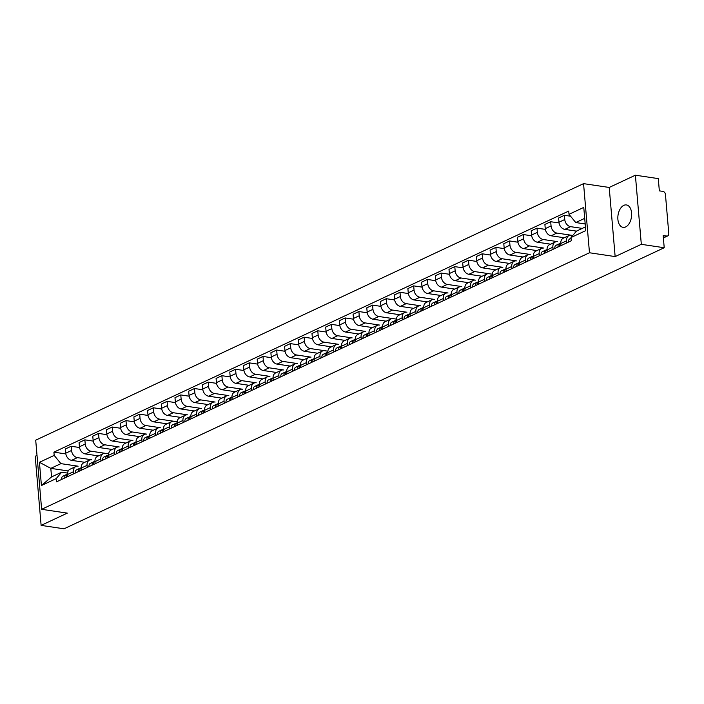 <?xml version="1.0" encoding="UTF-8"?>
<svg xmlns="http://www.w3.org/2000/svg" width="704" height="704" viewBox="0 0 704 704"><rect width="100%" height="100%" fill="white"/><g stroke="black" fill="none" stroke-linecap="round" stroke-linejoin="round"><path stroke-width="1.06" d="M625.662 226.926A11.326 6.785 -81.5 0 0 631.638 215.019A11.326 6.785 -81.5 0 0 626.41 204.934A11.326 6.785 -81.5 0 0 623.814 205.357A11.326 6.785 -81.5 0 0 617.839 217.263A11.326 6.785 -81.5 0 0 623.066 227.348A11.326 6.785 -81.5 0 0 625.662 226.926M37.013 455.409L35.2 456.262L41.122 525.386L64.029 528.801L664.215 247.738L641.318 244.323L635.386 175.199L609.215 187.458L583.554 183.638L35.71 440.185L41.633 509.309L589.477 252.762L615.146 256.582L641.318 244.323M635.386 175.199L658.293 178.614L659.34 190.854L662.904 191.382A2.904 2.165 64.9 0 1 665.447 194.489L668.8 233.614A2.904 2.165 64.9 0 1 667.726 235.902L663.379 237.943M41.122 525.386L67.294 513.128L41.633 509.309M663.353 237.618L666.732 236.034L663.168 235.506L664.215 247.738M666.732 236.034A2.904 2.165 64.9 0 0 667.726 235.902M582.278 228.404L570.592 226.662A6.679 4.972 -115.1 0 1 564.758 219.516L564.397 215.301L558.598 218.011L558.958 222.235A6.679 4.972 64.9 0 0 564.802 229.381L576.479 231.123L585.438 226.926M569.043 235.541L563.244 238.26A6.679 4.972 64.9 0 0 560.789 243.522L566.579 240.803A6.679 4.972 -115.1 0 1 569.043 235.541A6.679 4.972 -115.1 0 1 571.331 235.233L556.89 233.077A6.679 4.972 -115.1 0 1 551.056 225.931L550.695 221.716L544.896 224.426L545.257 228.65A6.679 4.972 64.9 0 0 551.1 235.796L564.309 237.758M566.579 240.803L566.764 242.906M570.566 216.216L564.397 215.301M560.789 243.522L560.965 245.617M553.062 249.322L552.878 247.218A6.679 4.972 -115.1 0 1 555.342 241.965A6.679 4.972 -115.1 0 1 557.63 241.648L543.198 239.492A6.679 4.972 -115.1 0 1 537.354 232.346L536.994 228.131L531.194 230.842L531.555 235.066A6.679 4.972 64.9 0 0 537.398 242.211L550.607 244.182M559.055 222.966L550.695 221.716M555.342 241.965L549.542 244.675A6.679 4.972 64.9 0 0 547.087 249.938L547.263 252.041M539.361 255.737L539.176 253.642A6.679 4.972 -115.1 0 1 541.64 248.38A6.679 4.972 -115.1 0 1 543.928 248.072L529.496 245.916A6.679 4.972 -115.1 0 1 523.653 238.762L523.292 234.546L517.493 237.266L517.854 241.481A6.679 4.972 64.9 0 0 523.697 248.626L536.906 250.598M545.354 229.381L536.994 228.131M541.64 248.38L535.841 251.09A6.679 4.972 64.9 0 0 533.386 256.353L533.562 258.456M525.659 262.152L525.483 260.058A6.679 4.972 -115.1 0 1 527.938 254.795A6.679 4.972 -115.1 0 1 530.226 254.487L515.794 252.331A6.679 4.972 -115.1 0 1 509.951 245.177L509.59 240.962L503.8 243.681L504.161 247.896A6.679 4.972 64.9 0 0 509.995 255.042L523.204 257.013M531.652 235.796L523.292 234.546M527.938 254.795L522.139 257.506A6.679 4.972 64.9 0 0 519.684 262.768L519.86 264.871M511.958 268.567L511.782 266.473A6.679 4.972 -115.1 0 1 514.237 261.21A6.679 4.972 -115.1 0 1 516.525 260.902L502.093 258.746A6.679 4.972 -115.1 0 1 496.25 251.592L495.889 247.377L490.098 250.096L490.459 254.311A6.679 4.972 64.9 0 0 496.294 261.457L509.502 263.428M517.95 242.211L509.59 240.962M514.237 261.21L508.446 263.921A6.679 4.972 64.9 0 0 505.982 269.183L506.158 271.286M498.256 274.982L498.08 272.888A6.679 4.972 -115.1 0 1 500.535 267.626A6.679 4.972 -115.1 0 1 502.823 267.318L488.391 265.162A6.679 4.972 -115.1 0 1 482.557 258.007L482.187 253.792L476.397 256.511L476.758 260.726A6.679 4.972 64.9 0 0 482.592 267.872L495.801 269.843M504.258 248.626L495.889 247.377M500.535 267.626L494.745 270.336A6.679 4.972 64.9 0 0 492.281 275.598L492.466 277.702M484.554 281.398L484.378 279.303A6.679 4.972 -115.1 0 1 486.842 274.041A6.679 4.972 -115.1 0 1 489.13 273.733L492.29 274.199M490.556 255.042L482.187 253.792M486.842 274.041L481.043 276.751A6.679 4.972 64.9 0 0 478.579 282.014L478.764 284.117M492.298 274.199L474.69 271.577A6.679 4.972 -115.1 0 1 468.855 264.422L468.494 260.207L462.695 262.926L463.056 267.142A6.679 4.972 64.9 0 0 468.899 274.287L482.099 276.258M470.862 287.813L470.677 285.718A6.679 4.972 -115.1 0 1 473.141 280.456A6.679 4.972 -115.1 0 1 475.429 280.148L460.988 277.992A6.679 4.972 -115.1 0 1 455.154 270.846L454.793 266.622L448.994 269.342L449.354 273.557A6.679 4.972 64.9 0 0 455.198 280.702L468.398 282.674M476.854 261.457L468.494 260.207M473.141 280.456L467.342 283.166A6.679 4.972 64.9 0 0 464.878 288.429L465.062 290.532M457.16 294.228L456.975 292.134A6.679 4.972 -115.1 0 1 459.439 286.871A6.679 4.972 -115.1 0 1 461.727 286.563L447.286 284.407A6.679 4.972 -115.1 0 1 441.452 277.262L441.091 273.038L435.292 275.757L435.653 279.972A6.679 4.972 64.9 0 0 441.496 287.118L454.705 289.089M463.153 267.872L454.793 266.622M459.439 286.871L453.64 289.582A6.679 4.972 64.9 0 0 451.176 294.844L451.361 296.947M443.458 300.652L443.274 298.549A6.679 4.972 -115.1 0 1 445.738 293.286A6.679 4.972 -115.1 0 1 448.026 292.978L433.594 290.822A6.679 4.972 -115.1 0 1 427.75 283.677L427.39 279.453L421.59 282.172L421.951 286.387A6.679 4.972 64.9 0 0 427.794 293.533L441.003 295.504M449.451 274.287L441.091 273.038M445.738 293.286L439.938 295.997A6.679 4.972 64.9 0 0 437.483 301.259L437.659 303.362M429.757 307.067L429.572 304.964A6.679 4.972 -115.1 0 1 432.036 299.702A6.679 4.972 -115.1 0 1 434.324 299.394L419.892 297.238A6.679 4.972 -115.1 0 1 414.049 290.092L413.688 285.877L407.889 288.587L408.25 292.802A6.679 4.972 64.9 0 0 414.093 299.948L427.302 301.919M435.75 280.702L427.39 279.453M432.036 299.702L426.237 302.412A6.679 4.972 64.9 0 0 423.782 307.674L423.958 309.778M416.055 313.482L415.879 311.379A6.679 4.972 -115.1 0 1 418.334 306.117A6.679 4.972 -115.1 0 1 420.622 305.809L406.19 303.653A6.679 4.972 -115.1 0 1 400.347 296.507L399.986 292.292L394.187 295.002L394.557 299.218A6.679 4.972 64.9 0 0 400.391 306.372L413.6 308.334M422.048 287.118L413.688 285.877M418.334 306.117L412.535 308.836A6.679 4.972 64.9 0 0 410.08 314.098L410.256 316.193M402.354 319.898L402.178 317.794A6.679 4.972 -115.1 0 1 404.633 312.532A6.679 4.972 -115.1 0 1 406.921 312.224L392.489 310.068A6.679 4.972 -115.1 0 1 386.646 302.922L386.285 298.707L380.494 301.418L380.855 305.633A6.679 4.972 64.9 0 0 386.69 312.787L399.898 314.75M408.346 293.533L399.986 292.292M404.633 312.532L398.842 315.251A6.679 4.972 64.9 0 0 396.378 320.514L396.554 322.608M388.652 326.313L388.476 324.21A6.679 4.972 -115.1 0 1 390.931 318.947A6.679 4.972 -115.1 0 1 393.219 318.639L396.387 319.114M394.654 299.948L386.285 298.707M390.931 318.947L385.141 321.666A6.679 4.972 64.9 0 0 382.677 326.929L382.862 329.023M396.387 319.106L378.787 316.483A6.679 4.972 -115.1 0 1 372.944 309.338L372.583 305.122L366.793 307.833L367.154 312.048A6.679 4.972 64.9 0 0 372.988 319.202L386.197 321.165M374.95 332.728L374.774 330.625A6.679 4.972 -115.1 0 1 377.23 325.362A6.679 4.972 -115.1 0 1 379.526 325.054L365.086 322.898A6.679 4.972 -115.1 0 1 359.251 315.753L358.89 311.538L353.091 314.248L353.452 318.463A6.679 4.972 64.9 0 0 359.286 325.618L372.495 327.58M380.952 306.363L372.583 305.122M377.23 325.362L371.439 328.082A6.679 4.972 64.9 0 0 368.975 333.344L369.16 335.438M361.249 339.143L361.073 337.04A6.679 4.972 -115.1 0 1 363.537 331.778A6.679 4.972 -115.1 0 1 365.825 331.47L351.384 329.314A6.679 4.972 -115.1 0 1 345.55 322.168L345.189 317.953L339.39 320.663L339.75 324.878A6.679 4.972 64.9 0 0 345.594 332.033L358.794 333.995M367.25 312.778L358.89 311.538M363.537 331.778L357.738 334.497A6.679 4.972 64.9 0 0 355.274 339.759L355.458 341.854M347.556 345.558L347.371 343.455A6.679 4.972 -115.1 0 1 349.835 338.193A6.679 4.972 -115.1 0 1 352.123 337.885L337.682 335.729A6.679 4.972 -115.1 0 1 331.848 328.583L331.487 324.368L325.688 327.078L326.049 331.302A6.679 4.972 64.9 0 0 331.892 338.448L345.101 340.41M353.549 319.194L345.189 317.953M349.835 338.193L344.036 340.912A6.679 4.972 64.9 0 0 341.572 346.174L341.757 348.269M333.854 351.974L333.67 349.87A6.679 4.972 -115.1 0 1 336.134 344.608A6.679 4.972 -115.1 0 1 338.422 344.3L323.99 342.144A6.679 4.972 -115.1 0 1 318.146 334.998L317.786 330.783L311.986 333.494L312.347 337.718A6.679 4.972 64.9 0 0 318.19 344.863L331.399 346.826M339.847 325.609L331.487 324.368M336.134 344.608L330.334 347.327A6.679 4.972 64.9 0 0 327.879 352.59L328.055 354.684M320.153 358.389L319.968 356.286A6.679 4.972 -115.1 0 1 322.432 351.023A6.679 4.972 -115.1 0 1 324.72 350.715L327.888 351.19M326.146 332.033L317.786 330.783M322.432 351.023L316.633 353.742A6.679 4.972 64.9 0 0 314.178 359.005L314.354 361.099M327.888 351.182L310.288 348.559A6.679 4.972 -115.1 0 1 304.445 341.414L304.084 337.198L298.285 339.909L298.646 344.133A6.679 4.972 64.9 0 0 304.489 351.278L317.698 353.25M306.451 364.804L306.275 362.71A6.679 4.972 -115.1 0 1 308.73 357.447A6.679 4.972 -115.1 0 1 311.018 357.139L296.586 354.983A6.679 4.972 -115.1 0 1 290.743 347.829L290.382 343.614L284.583 346.333L284.953 350.548A6.679 4.972 64.9 0 0 290.787 357.694L303.996 359.665M312.444 338.448L304.084 337.198M308.73 357.447L302.931 360.158A6.679 4.972 64.9 0 0 300.476 365.42L300.652 367.523M292.75 371.219L292.574 369.125A6.679 4.972 -115.1 0 1 295.029 363.862A6.679 4.972 -115.1 0 1 297.317 363.554L282.885 361.398A6.679 4.972 -115.1 0 1 277.042 354.244L276.681 350.029L270.89 352.748L271.251 356.963A6.679 4.972 64.9 0 0 277.086 364.109L290.294 366.08M298.742 344.863L290.382 343.614M295.029 363.862L289.238 366.573A6.679 4.972 64.9 0 0 286.774 371.835L286.95 373.938M279.048 377.634L278.872 375.54A6.679 4.972 -115.1 0 1 281.327 370.278A6.679 4.972 -115.1 0 1 283.615 369.97L269.183 367.814A6.679 4.972 -115.1 0 1 263.34 360.659L262.979 356.444L257.189 359.163L257.55 363.378A6.679 4.972 64.9 0 0 263.384 370.524L276.593 372.495M285.05 351.278L276.681 350.029M281.327 370.278L275.537 372.988A6.679 4.972 64.9 0 0 273.073 378.25L273.258 380.354M265.346 384.05L265.17 381.955A6.679 4.972 -115.1 0 1 267.626 376.693A6.679 4.972 -115.1 0 1 269.922 376.385L255.482 374.229A6.679 4.972 -115.1 0 1 249.647 367.074L249.286 362.859L243.487 365.578L243.848 369.794A6.679 4.972 64.9 0 0 249.682 376.939L262.891 378.91M271.348 357.694L262.979 356.444M267.626 376.693L261.835 379.403A6.679 4.972 64.9 0 0 259.371 384.666L259.556 386.769M251.645 390.465L251.469 388.37A6.679 4.972 -115.1 0 1 253.933 383.108A6.679 4.972 -115.1 0 1 256.221 382.8L241.78 380.644A6.679 4.972 -115.1 0 1 235.946 373.49L235.585 369.274L229.786 371.994L230.146 376.209A6.679 4.972 64.9 0 0 235.99 383.354L249.19 385.326M257.646 364.109L249.286 362.859M253.933 383.108L248.134 385.818A6.679 4.972 64.9 0 0 245.67 391.081L245.854 393.184M237.952 396.88L237.767 394.786A6.679 4.972 -115.1 0 1 240.231 389.523A6.679 4.972 -115.1 0 1 242.519 389.215L228.078 387.059A6.679 4.972 -115.1 0 1 222.244 379.914L221.883 375.69L216.084 378.409L216.445 382.624A6.679 4.972 64.9 0 0 222.288 389.77L235.497 391.741M243.945 370.524L235.585 369.274M240.231 389.523L234.432 392.234A6.679 4.972 64.9 0 0 231.968 397.496L232.153 399.599M224.25 403.295L224.066 401.201A6.679 4.972 -115.1 0 1 226.53 395.938A6.679 4.972 -115.1 0 1 228.818 395.63L214.386 393.474A6.679 4.972 -115.1 0 1 208.542 386.329L208.182 382.105L202.382 384.824L202.743 389.039A6.679 4.972 64.9 0 0 208.586 396.185L221.795 398.156M230.243 376.939L221.883 375.69M226.53 395.938L220.73 398.649A6.679 4.972 64.9 0 0 218.275 403.911L218.451 406.014M210.549 409.719L210.364 407.616A6.679 4.972 -115.1 0 1 212.828 402.354A6.679 4.972 -115.1 0 1 215.116 402.046L200.684 399.89A6.679 4.972 -115.1 0 1 194.841 392.744L194.48 388.52L188.681 391.239L189.042 395.454A6.679 4.972 64.9 0 0 194.885 402.6L208.094 404.571M216.542 383.354L208.182 382.105M212.828 402.354L207.029 405.064A6.679 4.972 64.9 0 0 204.574 410.326L204.75 412.43M196.847 416.134L196.662 414.031A6.679 4.972 -115.1 0 1 199.126 408.769A6.679 4.972 -115.1 0 1 201.414 408.461L186.982 406.305A6.679 4.972 -115.1 0 1 181.139 399.159L180.778 394.944L174.979 397.654L175.349 401.87A6.679 4.972 64.9 0 0 181.183 409.015L194.392 410.986M202.84 389.77L194.48 388.52M199.126 408.769L193.327 411.479A6.679 4.972 64.9 0 0 190.872 416.742L191.048 418.845M183.146 422.55L182.97 420.446A6.679 4.972 -115.1 0 1 185.425 415.184A6.679 4.972 -115.1 0 1 187.713 414.876L173.281 412.72A6.679 4.972 -115.1 0 1 167.438 405.574L167.077 401.359L161.286 404.07L161.647 408.285A6.679 4.972 64.9 0 0 167.482 415.43L180.69 417.402M189.138 396.185L180.778 394.944M185.425 415.184L179.634 417.903A6.679 4.972 64.9 0 0 177.17 423.166L177.346 425.26M169.444 428.965L169.268 426.862A6.679 4.972 -115.1 0 1 171.723 421.599A6.679 4.972 -115.1 0 1 174.011 421.291L177.179 421.766M175.446 402.6L167.077 401.359M171.723 421.599L165.933 424.318A6.679 4.972 64.9 0 0 163.469 429.581L163.654 431.675M177.179 421.758L159.579 419.135A6.679 4.972 -115.1 0 1 153.736 411.99L153.375 407.774L147.585 410.485L147.946 414.7A6.679 4.972 64.9 0 0 153.78 421.854L166.989 423.817M155.742 435.38L155.566 433.277A6.679 4.972 -115.1 0 1 158.022 428.014A6.679 4.972 -115.1 0 1 160.31 427.706L145.878 425.55A6.679 4.972 -115.1 0 1 140.043 418.405L139.674 414.19L133.883 416.9L134.244 421.115A6.679 4.972 64.9 0 0 140.078 428.27L153.287 430.232M161.744 409.015L153.375 407.774M158.022 428.014L152.231 430.734A6.679 4.972 64.9 0 0 149.767 435.996L149.952 438.09M142.041 441.795L141.865 439.692A6.679 4.972 -115.1 0 1 144.329 434.43A6.679 4.972 -115.1 0 1 146.617 434.122L132.176 431.966A6.679 4.972 -115.1 0 1 126.342 424.82L125.981 420.605L120.182 423.315L120.542 427.53A6.679 4.972 64.9 0 0 126.386 434.685L139.586 436.647M148.042 415.43L139.674 414.19M144.329 434.43L138.53 437.149A6.679 4.972 64.9 0 0 136.066 442.411L136.25 444.506M128.348 448.21L128.163 446.107A6.679 4.972 -115.1 0 1 130.627 440.845A6.679 4.972 -115.1 0 1 132.915 440.537L118.474 438.381A6.679 4.972 -115.1 0 1 112.64 431.235L112.279 427.02L106.48 429.73L106.841 433.946A6.679 4.972 64.9 0 0 112.684 441.1L125.893 443.062M134.341 421.846L125.981 420.605M130.627 440.845L124.828 443.564A6.679 4.972 64.9 0 0 122.364 448.826L122.549 450.921M114.646 454.626L114.462 452.522A6.679 4.972 -115.1 0 1 116.926 447.26A6.679 4.972 -115.1 0 1 119.214 446.952L104.773 444.796A6.679 4.972 -115.1 0 1 98.938 437.65L98.578 433.435L92.778 436.146L93.139 440.361A6.679 4.972 64.9 0 0 98.982 447.515L112.191 449.478M120.639 428.261L112.279 427.02M116.926 447.26L111.126 449.979A6.679 4.972 64.9 0 0 108.671 455.242L108.847 457.336M100.945 461.041L100.76 458.938A6.679 4.972 -115.1 0 1 103.224 453.675A6.679 4.972 -115.1 0 1 105.512 453.367L108.68 453.842M106.938 434.676L98.578 433.435M103.224 453.675L97.425 456.394A6.679 4.972 64.9 0 0 94.97 461.657L95.146 463.751M108.68 453.834L91.08 451.211A6.679 4.972 -115.1 0 1 85.237 444.066L84.876 439.85L79.077 442.561L79.438 446.785A6.679 4.972 64.9 0 0 85.281 453.93L98.49 455.893M87.243 467.456L87.058 465.353A6.679 4.972 -115.1 0 1 89.522 460.09A6.679 4.972 -115.1 0 1 91.81 459.782L77.378 457.626A6.679 4.972 -115.1 0 1 71.535 450.481L71.174 446.266L65.375 448.976L65.745 453.2A6.679 4.972 64.9 0 0 71.579 460.346L84.788 462.317M93.236 441.1L84.876 439.85M89.522 460.09L83.723 462.81A6.679 4.972 64.9 0 0 81.268 468.072L81.444 470.166M73.542 473.871L73.366 471.777A6.679 4.972 -115.1 0 1 75.821 466.514A6.679 4.972 -115.1 0 1 78.109 466.198L60.914 463.637L50.811 468.362L51.55 476.934L61.644 472.208L67.575 473.088M79.534 447.515L71.174 446.266M75.821 466.514L70.03 469.225A6.679 4.972 64.9 0 0 67.566 474.487L67.742 476.59M584.698 218.354L575.74 222.552L585.182 223.96M575.74 222.552L569.008 214.315L583.766 207.407L585.754 230.63L570.997 237.538L576.47 231.123M61.644 472.208L56.179 478.623L56.452 481.87L571.278 240.794L570.997 237.538M56.179 478.623L41.422 485.531L39.433 462.308L54.182 455.4L60.914 463.637M569.008 214.315L568.726 211.068L53.909 452.153L54.182 455.4M583.554 183.638L589.477 252.762M609.215 187.458L615.146 256.582M68.226 470.958L50.811 468.362L39.433 462.308M65.842 453.93L53.909 452.153M51.55 476.934L41.422 485.531M570.161 238.709A3.634 2.702 64.9 0 0 569.853 238.823A3.634 2.702 64.9 0 0 568.568 242.062M559.513 246.259A1.742 1.294 64.9 0 0 559.504 246.303A3.634 2.702 64.9 0 1 560.762 243.082M560.226 243.47L559.618 243.646A3.634 2.702 64.9 0 0 559.319 243.76A3.634 2.702 64.9 0 0 558.026 246.998M556.459 245.124A3.634 2.702 64.9 0 0 556.16 245.238A3.634 2.702 64.9 0 0 554.866 248.477M547.061 249.498A3.634 2.702 64.9 0 0 545.82 252.71A1.742 1.294 64.9 0 0 545.811 252.718M546.524 249.885L545.917 250.061A3.634 2.702 64.9 0 0 545.618 250.175A3.634 2.702 64.9 0 0 544.333 253.414M542.758 251.539A3.634 2.702 64.9 0 0 542.458 251.654A3.634 2.702 64.9 0 0 541.165 254.892M532.822 256.3L532.215 256.476A3.634 2.702 64.9 0 0 531.916 256.59A3.634 2.702 64.9 0 0 530.631 259.829M529.056 257.954A3.634 2.702 64.9 0 0 528.757 258.069A3.634 2.702 64.9 0 0 527.463 261.307M533.359 255.913A3.634 2.702 64.9 0 0 532.118 259.125M518.417 265.514A1.742 1.294 64.9 0 0 518.408 265.549A3.634 2.702 64.9 0 1 519.658 262.328M519.121 262.715L518.514 262.891A3.634 2.702 64.9 0 0 518.214 263.006A3.634 2.702 64.9 0 0 516.93 266.244M515.354 264.37A3.634 2.702 64.9 0 0 515.055 264.484A3.634 2.702 64.9 0 0 513.77 267.722M504.715 271.929A1.742 1.294 64.9 0 0 504.706 271.964A3.634 2.702 64.9 0 1 505.956 268.743M505.428 269.13L504.812 269.306A3.634 2.702 64.9 0 0 504.513 269.421A3.634 2.702 64.9 0 0 503.228 272.659M501.653 270.794A3.634 2.702 64.9 0 0 501.354 270.899A3.634 2.702 64.9 0 0 500.069 274.138M491.726 275.546L491.119 275.722A3.634 2.702 64.9 0 0 490.811 275.836A3.634 2.702 64.9 0 0 489.526 279.074M487.951 277.209A3.634 2.702 64.9 0 0 487.652 277.314A3.634 2.702 64.9 0 0 486.367 280.553M492.254 275.158A3.634 2.702 64.9 0 0 491.022 278.37M477.312 284.759A1.742 1.294 64.9 0 0 477.303 284.794A3.634 2.702 64.9 0 1 478.553 281.582M478.025 281.97L477.418 282.137A3.634 2.702 64.9 0 0 477.118 282.251A3.634 2.702 64.9 0 0 475.825 285.49M474.25 283.624A3.634 2.702 64.9 0 0 473.95 283.73A3.634 2.702 64.9 0 0 472.666 286.968M464.86 287.998A3.634 2.702 64.9 0 0 463.619 291.21A1.742 1.294 64.9 0 0 463.602 291.21M464.323 288.385L463.716 288.552A3.634 2.702 64.9 0 0 463.417 288.666A3.634 2.702 64.9 0 0 462.123 291.905M460.548 290.039A3.634 2.702 64.9 0 0 460.249 290.145A3.634 2.702 64.9 0 0 458.964 293.383M449.909 297.59A1.742 1.294 64.9 0 0 449.9 297.625A3.634 2.702 64.9 0 1 451.158 294.413M450.622 294.8L450.014 294.967A3.634 2.702 64.9 0 0 449.715 295.082A3.634 2.702 64.9 0 0 448.422 298.32M446.855 296.454A3.634 2.702 64.9 0 0 446.556 296.569A3.634 2.702 64.9 0 0 445.262 299.798M436.216 304.005A1.742 1.294 64.9 0 0 436.207 304.049A3.634 2.702 64.9 0 1 437.457 300.828M436.92 301.215L436.313 301.391A3.634 2.702 64.9 0 0 436.014 301.497A3.634 2.702 64.9 0 0 434.729 304.735M433.154 302.87A3.634 2.702 64.9 0 0 432.854 302.984A3.634 2.702 64.9 0 0 431.561 306.214M423.218 307.63L422.611 307.806A3.634 2.702 64.9 0 0 422.312 307.912A3.634 2.702 64.9 0 0 421.027 311.15M419.452 309.285A3.634 2.702 64.9 0 0 419.153 309.399A3.634 2.702 64.9 0 0 417.859 312.629M423.755 307.243A3.634 2.702 64.9 0 0 422.514 310.455M408.813 316.835A1.742 1.294 64.9 0 0 408.804 316.879A3.634 2.702 64.9 0 1 410.054 313.658M409.517 314.046L408.91 314.222A3.634 2.702 64.9 0 0 408.61 314.327A3.634 2.702 64.9 0 0 407.326 317.566M405.75 315.7A3.634 2.702 64.9 0 0 405.451 315.814A3.634 2.702 64.9 0 0 404.166 319.053M396.352 320.074A3.634 2.702 64.9 0 0 395.12 323.286A1.742 1.294 64.9 0 0 395.102 323.294M395.824 320.461L395.208 320.637A3.634 2.702 64.9 0 0 394.909 320.742A3.634 2.702 64.9 0 0 393.624 323.981M392.049 322.115A3.634 2.702 64.9 0 0 391.75 322.23A3.634 2.702 64.9 0 0 390.465 325.468M382.122 326.876L381.506 327.052A3.634 2.702 64.9 0 0 381.207 327.166A3.634 2.702 64.9 0 0 379.922 330.396M378.347 328.53A3.634 2.702 64.9 0 0 378.048 328.645A3.634 2.702 64.9 0 0 376.763 331.883M382.65 326.489A3.634 2.702 64.9 0 0 381.418 329.701M367.708 336.081A1.742 1.294 64.9 0 0 367.699 336.125A3.634 2.702 64.9 0 1 368.949 332.904M368.421 333.291L367.814 333.467A3.634 2.702 64.9 0 0 367.514 333.582A3.634 2.702 64.9 0 0 366.221 336.811M364.646 334.946A3.634 2.702 64.9 0 0 364.346 335.06A3.634 2.702 64.9 0 0 363.062 338.298M354.719 339.706L354.112 339.882A3.634 2.702 64.9 0 0 353.813 339.997A3.634 2.702 64.9 0 0 352.519 343.226M350.944 341.361A3.634 2.702 64.9 0 0 350.645 341.475A3.634 2.702 64.9 0 0 349.36 344.714M355.256 339.319A3.634 2.702 64.9 0 0 354.015 342.531M340.305 348.911A1.742 1.294 64.9 0 0 340.296 348.955A3.634 2.702 64.9 0 1 341.554 345.734M341.018 346.122L340.41 346.298A3.634 2.702 64.9 0 0 340.111 346.412A3.634 2.702 64.9 0 0 338.818 349.65M337.251 347.776A3.634 2.702 64.9 0 0 336.952 347.89A3.634 2.702 64.9 0 0 335.658 351.129M327.853 352.15A3.634 2.702 64.9 0 0 326.612 355.362A1.742 1.294 64.9 0 0 326.594 355.37M327.316 352.537L326.709 352.713A3.634 2.702 64.9 0 0 326.41 352.827A3.634 2.702 64.9 0 0 325.125 356.066M323.55 354.191A3.634 2.702 64.9 0 0 323.25 354.306A3.634 2.702 64.9 0 0 321.957 357.544M313.614 358.952L313.007 359.128A3.634 2.702 64.9 0 0 312.708 359.242A3.634 2.702 64.9 0 0 311.423 362.481M309.848 360.606A3.634 2.702 64.9 0 0 309.549 360.721A3.634 2.702 64.9 0 0 308.255 363.959M314.151 358.565A3.634 2.702 64.9 0 0 312.91 361.777M299.209 368.157A1.742 1.294 64.9 0 0 299.2 368.201A3.634 2.702 64.9 0 1 300.45 364.98M299.913 365.367L299.306 365.543A3.634 2.702 64.9 0 0 299.006 365.658A3.634 2.702 64.9 0 0 297.722 368.896M296.146 367.022A3.634 2.702 64.9 0 0 295.847 367.136A3.634 2.702 64.9 0 0 294.562 370.374M285.507 374.581A1.742 1.294 64.9 0 0 285.498 374.616A3.634 2.702 64.9 0 1 286.748 371.395M286.22 371.782L285.604 371.958A3.634 2.702 64.9 0 0 285.305 372.073A3.634 2.702 64.9 0 0 284.02 375.311M282.445 373.437A3.634 2.702 64.9 0 0 282.146 373.551A3.634 2.702 64.9 0 0 280.861 376.79M272.518 378.198L271.902 378.374A3.634 2.702 64.9 0 0 271.603 378.488A3.634 2.702 64.9 0 0 270.318 381.726M268.743 379.852A3.634 2.702 64.9 0 0 268.444 379.966A3.634 2.702 64.9 0 0 267.159 383.205M273.046 377.81A3.634 2.702 64.9 0 0 271.814 381.022M259.345 384.226A3.634 2.702 64.9 0 0 258.113 387.438A1.742 1.294 64.9 0 0 258.095 387.446M258.817 384.613L258.21 384.789A3.634 2.702 64.9 0 0 257.91 384.903A3.634 2.702 64.9 0 0 256.617 388.142M255.042 386.276A3.634 2.702 64.9 0 0 254.742 386.382A3.634 2.702 64.9 0 0 253.458 389.62M245.643 390.65A3.634 2.702 64.9 0 0 244.411 393.862A1.742 1.294 64.9 0 0 244.394 393.862M245.115 391.028L244.508 391.204A3.634 2.702 64.9 0 0 244.209 391.318A3.634 2.702 64.9 0 0 242.915 394.557M241.34 392.691A3.634 2.702 64.9 0 0 241.041 392.797A3.634 2.702 64.9 0 0 239.756 396.035M230.701 400.242A1.742 1.294 64.9 0 0 230.692 400.277A3.634 2.702 64.9 0 1 231.95 397.065M231.414 397.452L230.806 397.619A3.634 2.702 64.9 0 0 230.507 397.734A3.634 2.702 64.9 0 0 229.214 400.972M227.647 399.106A3.634 2.702 64.9 0 0 227.348 399.212A3.634 2.702 64.9 0 0 226.054 402.45M217.008 406.657A1.742 1.294 64.9 0 0 216.99 406.692A3.634 2.702 64.9 0 1 218.249 403.48M217.712 403.867L217.105 404.034A3.634 2.702 64.9 0 0 216.806 404.149A3.634 2.702 64.9 0 0 215.521 407.387M213.946 405.522A3.634 2.702 64.9 0 0 213.646 405.627A3.634 2.702 64.9 0 0 212.353 408.866M204.01 410.282L203.403 410.458A3.634 2.702 64.9 0 0 203.104 410.564A3.634 2.702 64.9 0 0 201.819 413.802M200.244 411.937A3.634 2.702 64.9 0 0 199.945 412.051A3.634 2.702 64.9 0 0 198.651 415.281M204.547 409.895A3.634 2.702 64.9 0 0 203.306 413.107M189.605 419.487A1.742 1.294 64.9 0 0 189.596 419.531A3.634 2.702 64.9 0 1 190.846 416.31M190.309 416.698L189.702 416.874A3.634 2.702 64.9 0 0 189.402 416.979A3.634 2.702 64.9 0 0 188.118 420.218M186.542 418.352A3.634 2.702 64.9 0 0 186.243 418.466A3.634 2.702 64.9 0 0 184.95 421.696M177.144 422.726A3.634 2.702 64.9 0 0 175.912 425.938A1.742 1.294 64.9 0 0 175.894 425.946M176.616 423.113L176 423.289A3.634 2.702 64.9 0 0 175.701 423.394A3.634 2.702 64.9 0 0 174.416 426.633M172.841 424.767A3.634 2.702 64.9 0 0 172.542 424.882A3.634 2.702 64.9 0 0 171.257 428.111M162.914 429.528L162.298 429.704A3.634 2.702 64.9 0 0 161.999 429.81A3.634 2.702 64.9 0 0 160.714 433.048M159.139 431.182A3.634 2.702 64.9 0 0 158.84 431.297A3.634 2.702 64.9 0 0 157.555 434.535M163.442 429.141A3.634 2.702 64.9 0 0 162.21 432.353M148.5 438.733A1.742 1.294 64.9 0 0 148.491 438.777A3.634 2.702 64.9 0 1 149.741 435.556M149.213 435.943L148.606 436.119A3.634 2.702 64.9 0 0 148.306 436.234A3.634 2.702 64.9 0 0 147.013 439.463M145.438 437.598A3.634 2.702 64.9 0 0 145.138 437.712A3.634 2.702 64.9 0 0 143.854 440.95M135.511 442.358L134.904 442.534A3.634 2.702 64.9 0 0 134.605 442.649A3.634 2.702 64.9 0 0 133.311 445.878M131.736 444.013A3.634 2.702 64.9 0 0 131.437 444.127A3.634 2.702 64.9 0 0 130.152 447.366M136.039 441.971A3.634 2.702 64.9 0 0 134.807 445.183M121.097 451.563A1.742 1.294 64.9 0 0 121.088 451.607A3.634 2.702 64.9 0 1 122.346 448.386M121.81 448.774L121.202 448.95A3.634 2.702 64.9 0 0 120.903 449.064A3.634 2.702 64.9 0 0 119.61 452.294M118.043 450.428A3.634 2.702 64.9 0 0 117.735 450.542A3.634 2.702 64.9 0 0 116.45 453.781M108.645 454.802A3.634 2.702 64.9 0 0 107.404 458.014A1.742 1.294 64.9 0 0 107.386 458.022M108.108 455.189L107.501 455.365A3.634 2.702 64.9 0 0 107.202 455.479A3.634 2.702 64.9 0 0 105.917 458.718M104.342 456.843A3.634 2.702 64.9 0 0 104.042 456.958A3.634 2.702 64.9 0 0 102.749 460.196M94.406 461.604L93.799 461.78A3.634 2.702 64.9 0 0 93.5 461.894A3.634 2.702 64.9 0 0 92.215 465.133M90.64 463.258A3.634 2.702 64.9 0 0 90.341 463.373A3.634 2.702 64.9 0 0 89.047 466.611M94.943 461.217A3.634 2.702 64.9 0 0 93.702 464.429M80.001 470.809A1.742 1.294 64.9 0 0 79.992 470.853A3.634 2.702 64.9 0 1 81.242 467.632M80.705 468.019L80.098 468.195A3.634 2.702 64.9 0 0 79.798 468.31A3.634 2.702 64.9 0 0 78.514 471.548M76.938 469.674A3.634 2.702 64.9 0 0 76.639 469.788A3.634 2.702 64.9 0 0 75.346 473.026M66.299 477.224A1.742 1.294 64.9 0 0 66.29 477.268A3.634 2.702 64.9 0 1 67.54 474.047M67.012 474.434L66.396 474.61A3.634 2.702 64.9 0 0 66.097 474.725A3.634 2.702 64.9 0 0 64.812 477.963M63.237 476.089A3.634 2.702 64.9 0 0 62.938 476.203A3.634 2.702 64.9 0 0 61.653 479.442M71.579 460.346L77.378 457.626M85.281 453.93L91.08 451.211M98.982 447.515L104.773 444.796M112.684 441.1L118.474 438.381M126.386 434.685L132.176 431.966M140.078 428.27L145.878 425.55M153.78 421.854L159.579 419.135M167.482 415.43L173.281 412.72M181.183 409.015L186.982 406.305M194.885 402.6L200.684 399.89M208.586 396.185L214.386 393.474M222.288 389.77L228.078 387.059M235.99 383.354L241.78 380.644M249.682 376.939L255.482 374.229M263.384 370.524L269.183 367.814M277.086 364.109L282.885 361.398M290.787 357.694L296.586 354.983M304.489 351.278L310.288 348.559M318.19 344.863L323.99 342.144M331.892 338.448L337.682 335.729M345.594 332.033L351.384 329.314M359.286 325.618L365.086 322.898M372.988 319.202L378.787 316.483M386.69 312.787L392.489 310.068M400.391 306.372L406.19 303.653M414.093 299.948L419.892 297.238M427.794 293.533L433.594 290.822M441.496 287.118L447.286 284.407M455.198 280.702L460.988 277.992M468.899 274.287L474.69 271.577M482.592 267.872L488.391 265.162M496.294 261.457L502.093 258.746M509.995 255.042L515.794 252.331M523.697 248.626L529.496 245.916M537.398 242.211L543.198 239.492M551.1 235.796L556.89 233.077M564.802 229.381L570.592 226.662M81.268 468.072L87.058 465.353M94.97 461.657L100.76 458.938M108.671 455.242L114.462 452.522M122.364 448.826L128.163 446.107M136.066 442.411L141.865 439.692M149.767 435.996L155.566 433.277M163.469 429.581L169.268 426.862M177.17 423.166L182.97 420.446M190.872 416.742L196.662 414.031M204.574 410.326L210.364 407.616M218.275 403.911L224.066 401.201M231.968 397.496L237.767 394.786M245.67 391.081L251.469 388.37M259.371 384.666L265.17 381.955M273.073 378.25L278.872 375.54M286.774 371.835L292.574 369.125M300.476 365.42L306.275 362.71M314.178 359.005L319.968 356.286M327.879 352.59L333.67 349.87M341.572 346.174L347.371 343.455M355.274 339.759L361.073 337.04M368.975 333.344L374.774 330.625M382.677 326.929L388.476 324.21M396.378 320.514L402.178 317.794M410.08 314.098L415.879 311.379M423.782 307.674L429.572 304.964M437.483 301.259L443.274 298.549M451.176 294.844L456.975 292.134M464.878 288.429L470.677 285.718M478.579 282.014L484.378 279.303M492.281 275.598L498.08 272.888M505.982 269.183L511.782 266.473M519.684 262.768L525.483 260.058M533.386 256.353L539.176 253.642M547.087 249.938L552.878 247.218M67.566 474.487L73.366 471.777M79.438 446.785L85.237 444.066M93.139 440.361L98.938 437.65M106.841 433.946L112.64 431.235M120.542 427.53L126.342 424.82M134.244 421.115L140.043 418.405M147.946 414.7L153.736 411.99M161.647 408.285L167.438 405.574M175.349 401.87L181.139 399.159M189.042 395.454L194.841 392.744M202.743 389.039L208.542 386.329M216.445 382.624L222.244 379.914M230.146 376.209L235.946 373.49M243.848 369.794L249.647 367.074M257.55 363.378L263.34 360.659M271.251 356.963L277.042 354.244M284.953 350.548L290.743 347.829M298.646 344.133L304.445 341.414M312.347 337.718L318.146 334.998M326.049 331.302L331.848 328.583M339.75 324.878L345.55 322.168M353.452 318.463L359.251 315.753M367.154 312.048L372.944 309.338M380.855 305.633L386.646 302.922M394.557 299.218L400.347 296.507M408.25 292.802L414.049 290.092M421.951 286.387L427.75 283.677M435.653 279.972L441.452 277.262M449.354 273.557L455.154 270.846M463.056 267.142L468.855 264.422M476.758 260.726L482.557 258.007M490.459 254.311L496.25 251.592M504.161 247.896L509.951 245.177M517.854 241.481L523.653 238.762M531.555 235.066L537.354 232.346M545.257 228.65L551.056 225.931M558.958 222.235L564.758 219.516M65.745 453.2L71.535 450.481M571.058 238.26L569.853 238.823M559.319 243.76L556.16 245.238M545.618 250.175L542.458 251.654M531.916 256.59L528.757 258.069M518.214 263.006L515.055 264.484M504.513 269.421L501.354 270.899M490.811 275.836L487.652 277.314M477.118 282.251L473.95 283.73M463.417 288.666L460.249 290.145M449.715 295.082L446.556 296.569M436.014 301.497L432.854 302.984M422.312 307.912L419.153 309.399M408.61 314.327L405.451 315.814M394.909 320.742L391.75 322.23M381.207 327.166L378.048 328.645M367.514 333.582L364.346 335.06M353.813 339.997L350.645 341.475M340.111 346.412L336.952 347.89M326.41 352.827L323.25 354.306M312.708 359.242L309.549 360.721M299.006 365.658L295.847 367.136M285.305 372.073L282.146 373.551M271.603 378.488L268.444 379.966M257.91 384.903L254.742 386.382M244.209 391.318L241.041 392.797M230.507 397.734L227.348 399.212M216.806 404.149L213.646 405.627M203.104 410.564L199.945 412.051M189.402 416.979L186.243 418.466M175.701 423.394L172.542 424.882M161.999 429.81L158.84 431.297M148.306 436.234L145.138 437.712M134.605 442.649L131.437 444.127M120.903 449.064L117.735 450.542M107.202 455.479L104.042 456.958M93.5 461.894L90.341 463.373M79.798 468.31L76.639 469.788M66.097 474.725L62.938 476.203"/></g></svg>
